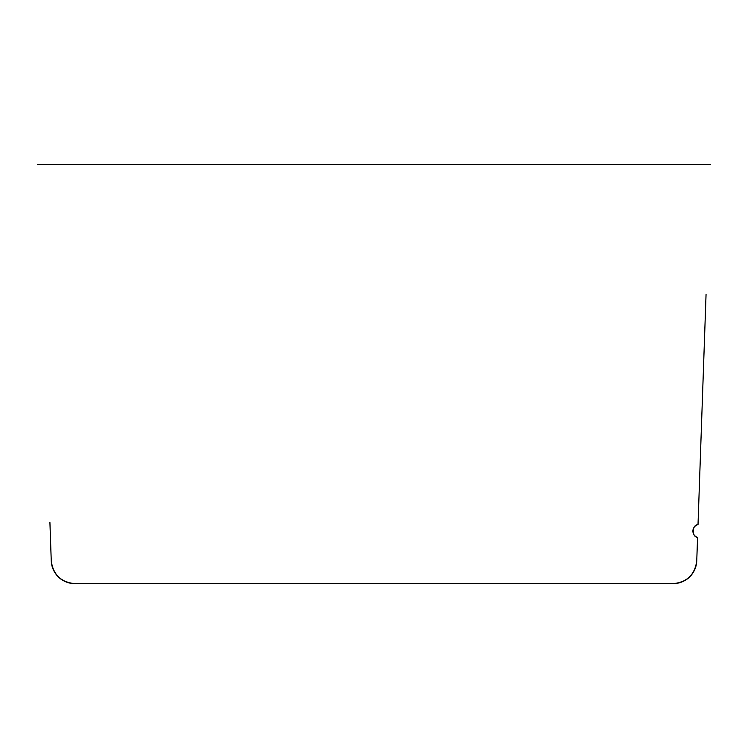 <?xml version="1.0" encoding="UTF-8"?>
<svg xmlns="http://www.w3.org/2000/svg" width="748" height="748" viewBox="0 0 748 748"><rect width="100%" height="100%" fill="white"/><g stroke="black" fill="none" stroke-linecap="round" stroke-linejoin="round"><path stroke-width="1.12" d="M697.575 537.391L696.753 560.832L697.566 537.391C691.554 537.111 691.994 524.498 698.015 524.638A6.61 6.61 0 0 0 697.566 537.391M50.77 547.125L51.247 560.832C53.108 574.651 60.981 582.253 74.847 583.636L673.153 583.636C687.019 582.253 694.892 574.651 696.753 560.832A23.618 23.618 0 0 1 673.144 583.636L74.856 583.636A23.618 23.618 0 0 1 51.257 560.832L49.91 522.375M706.065 294.282L698.015 524.638L706.056 294.282M37.409 164.364L710.591 164.364"/></g></svg>
